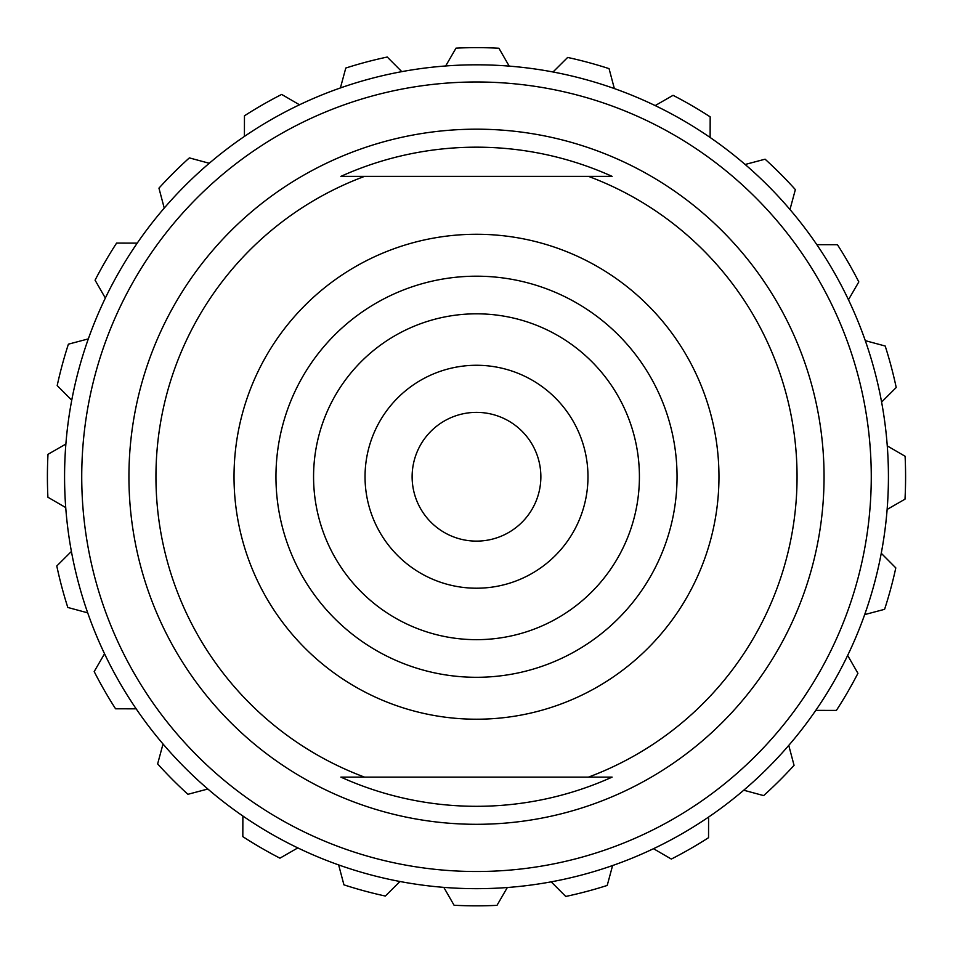 <?xml version="1.0" encoding="UTF-8"?>
<svg xmlns="http://www.w3.org/2000/svg" width="953" height="953" viewBox="0 0 953 953"><rect width="100%" height="100%" fill="white"/><g stroke="black" fill="none" stroke-linecap="round" stroke-linejoin="round"><path stroke-width="1.43" d="M476.5 64.816A411.934 411.934 0 0 0 119.756 682.705A411.934 411.934 0 0 0 833.244 682.705A411.934 411.934 0 0 0 476.5 64.816M244.409 136.422L244.456 115.801A429.1 429.1 0 0 1 281.671 94.43L299.492 104.782A411.934 411.934 0 0 1 340.4 87.95L345.784 68.044A429.1 429.1 0 0 1 387.252 57.037L401.797 71.642A411.934 411.934 0 0 1 445.67 65.971L456.01 48.138A429.1 429.1 0 0 1 498.919 48.234L509.188 66.114A411.934 411.934 0 0 1 553.038 71.987L567.643 57.442A429.1 429.1 0 0 1 609.062 68.64L614.351 88.569A411.934 411.934 0 0 1 655.188 105.58L673.056 95.324A429.1 429.1 0 0 1 710.176 116.862L710.128 137.47M745.163 164.476L765.08 159.187A429.1 429.1 0 0 1 795.362 189.599L789.977 209.505M816.828 244.659L837.437 244.707A429.1 429.1 0 0 1 858.808 281.909L848.468 299.742M865.3 340.65L885.194 346.022A429.1 429.1 0 0 1 896.213 387.502L881.596 402.047M887.279 445.909L905.1 456.261A429.1 429.1 0 0 1 905.005 499.169L887.136 509.438A411.934 411.934 0 0 1 864.681 614.602L884.598 609.312A429.1 429.1 0 0 0 895.808 567.893L881.263 553.276M847.658 655.426L857.926 673.306A429.1 429.1 0 0 1 836.389 710.414L815.768 710.378A411.934 411.934 0 0 0 864.681 614.602M815.768 710.378A411.934 411.934 0 0 1 788.762 745.401L794.052 765.33A429.1 429.1 0 0 1 763.639 795.6L743.745 790.216A411.934 411.934 0 0 1 708.591 817.066L708.544 837.687A429.1 429.1 0 0 1 671.329 859.058L653.508 848.706M612.6 865.538L607.216 885.444A429.1 429.1 0 0 1 565.748 896.451L551.203 881.847M507.33 887.517L496.989 905.35A429.1 429.1 0 0 1 454.081 905.255L443.812 887.374M385.357 896.046A429.1 429.1 0 0 1 343.938 884.849L338.649 864.919A411.934 411.934 0 0 0 399.962 881.501L385.357 896.046M297.812 847.908L279.944 858.165A429.1 429.1 0 0 1 242.824 836.627L242.872 816.018A411.934 411.934 0 0 1 207.837 789.013L187.92 794.302A429.1 429.1 0 0 1 157.638 763.889L163.023 743.983A411.934 411.934 0 0 1 104.532 653.746L94.192 671.579A429.1 429.1 0 0 0 115.563 708.794L136.172 708.829M104.532 653.746A411.934 411.934 0 0 1 87.7 612.839L67.806 607.466A429.1 429.1 0 0 1 56.787 565.987L71.404 551.442A411.934 411.934 0 0 1 65.864 444.05L47.995 454.319A429.1 429.1 0 0 0 47.9 497.228L65.721 507.58M57.192 385.596A429.1 429.1 0 0 1 68.402 344.176L88.319 338.887A411.934 411.934 0 0 0 71.737 400.212L57.192 385.596M105.342 298.063L95.074 280.182A429.1 429.1 0 0 1 116.611 243.075L137.232 243.122M164.238 208.088L158.948 188.158A429.1 429.1 0 0 1 189.361 157.888L209.255 163.273M476.5 677.297A200.547 200.547 0 0 0 677.047 476.75A200.547 200.547 0 0 0 476.5 276.191A200.547 200.547 0 0 0 275.953 476.75A200.547 200.547 0 0 0 476.5 677.297M234.021 476.75A242.479 242.479 0 0 0 597.734 686.732A242.479 242.479 0 0 0 597.734 266.757A242.479 242.479 0 0 0 234.021 476.75M128.929 476.75A347.571 347.571 0 0 1 650.28 175.745A347.571 347.571 0 0 1 650.28 777.743A347.571 347.571 0 0 1 128.929 476.75M588.477 777.112L364.522 777.112A320.565 320.565 0 0 1 364.522 176.376L588.477 176.376A320.565 320.565 0 0 1 588.477 777.112L612.112 777.112A329.559 329.559 0 0 1 340.876 777.112L588.477 777.112M340.876 176.376A329.559 329.559 0 0 1 612.124 176.376L340.888 176.376M540.863 476.75A64.363 64.363 0 0 0 444.312 421A64.363 64.363 0 0 0 444.312 532.489A64.363 64.363 0 0 0 540.863 476.75M476.5 81.982A394.768 394.768 0 0 1 818.377 674.128A394.768 394.768 0 0 1 134.623 674.128A394.768 394.768 0 0 1 476.5 81.982M587.977 476.75A111.477 111.477 0 0 0 420.761 380.211A111.477 111.477 0 0 0 420.761 573.277A111.477 111.477 0 0 0 587.977 476.75M639.415 476.75A162.915 162.915 0 0 1 395.042 617.842A162.915 162.915 0 0 1 395.042 335.647A162.915 162.915 0 0 1 639.415 476.75"/></g></svg>
